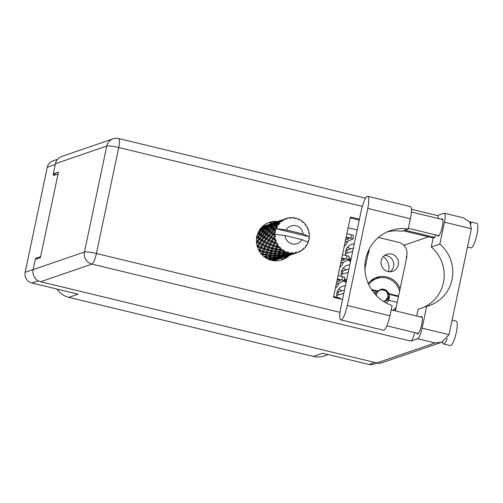 <?xml version="1.0" encoding="UTF-8"?>
<svg xmlns="http://www.w3.org/2000/svg" width="503" height="503" viewBox="0 0 503 503"><rect width="100%" height="100%" fill="white"/><g stroke="black" fill="none" stroke-linecap="round" stroke-linejoin="round"><path stroke-width="0.75" d="M394.346 310.615A19.07 18.454 71 0 0 395.742 309.395M384.594 255.449A8.997 8.708 -109 0 1 390.196 271.746M398.307 264.848A8.997 8.708 -109 0 1 383.996 269.401A8.997 8.708 -109 0 1 386.838 254.279A8.997 8.708 -109 0 1 398.307 264.848M383.305 256.612A13.462 13.021 -109 0 1 388.712 270.627A13.462 13.021 -109 0 1 388.467 271.62M345.404 285.811A9.356 9.054 71 0 0 336.953 297.336M349.818 264.867A9.356 9.054 71 0 0 341.367 276.392M344.549 280.756L344.014 280.938A9.356 9.054 71 0 0 346.114 282.46M354.231 243.93A9.356 9.054 71 0 0 345.781 255.455M340.657 263.302L348.409 259.994A9.356 9.054 71 0 0 350.528 261.516M335.432 288.087A9.356 9.054 71 0 0 338.896 283.176M339.846 267.15A9.356 9.054 71 0 0 343.31 262.239M344.259 246.206A9.356 9.054 71 0 0 347.724 241.295M341.77 290.778A9.356 9.054 71 0 0 338.576 289.25M346.183 269.834A9.356 9.054 71 0 0 342.989 268.306M350.597 248.897A9.356 9.054 71 0 0 347.403 247.369M53.702 173.975L53.362 175.572L58.052 173.963M328.113 354.577L324.121 355.948A20.151 19.504 -109 0 1 313.451 356.438L68.829 297.342L78.059 294.167L31.796 282.994A8.922 8.639 -109 0 1 25.15 272.286L47.276 167.304A8.922 8.639 -109 0 1 52.846 160.91L57.606 159.275M40.636 256.605L35.946 258.221L35.719 259.296M377.162 363.028L373.666 364.222A8.922 8.639 -109 0 1 368.944 364.442L322.681 353.263L313.451 356.438M68.829 297.342A20.151 19.504 -109 0 1 56.977 289.074M35.946 258.221L37.656 258.63M368.988 249.563L368.862 250.167M368.064 253.958L364.901 268.942M348.139 227.784L357.174 229.965M378.432 237.454L398.734 242.358A10.796 10.45 71 0 1 406.782 255.304L406.279 257.681L406.619 257.762M400.086 288.772A19.07 18.454 71 0 0 376.684 277.417A19.07 18.454 71 0 0 368.253 283.491M380.507 277.681A19.07 18.454 71 0 0 374.999 278.09M341.77 258.008L346.334 259.108A2.88 0.384 -168.1 0 1 348.466 259.938A2.88 0.384 -168.1 0 1 348.409 259.994L348.963 259.812M351.094 258.831L349.327 258.404A1.151 1.113 -109 0 1 350.182 259.787L348.906 260.428M348.95 260.214A1.151 1.113 71 0 0 348.636 259.139M366.964 254.443L368.378 253.82A2.88 0.384 -168.1 0 0 368.441 253.757A2.88 0.384 -168.1 0 0 367.397 253.229M352.634 251.5L345.492 253.525M353.345 248.149L345.894 250.28M369.083 250.469A2.88 0.384 -168.1 0 0 369.145 250.406A2.88 0.384 -168.1 0 0 368.724 250.104M346.699 253.11L347.403 249.758M350.182 259.787L349.899 261.151M340.833 319.902L383.475 330.207A13.675 2.93 -76.4 0 0 383.89 330.175A13.675 2.93 -76.4 0 0 389.944 315.79L347.309 305.491A13.675 2.93 -76.4 0 1 341.254 319.877A13.675 2.93 -76.4 0 1 340.833 319.902A13.675 2.93 -76.4 0 1 340.789 307.729L361.236 210.707A13.675 2.93 -76.4 0 1 367.706 196.289A13.675 2.93 -76.4 0 1 367.756 208.462L347.309 305.491M469.664 221.773A12.594 2.704 103.6 0 1 470.022 221.754L476.857 223.401A12.594 2.704 103.6 0 1 476.718 235.448A12.594 2.704 103.6 0 1 471.324 247.86A12.594 2.704 103.6 0 1 470.94 247.891L467.494 247.055M470.022 221.754A12.594 2.704 103.6 0 1 470.971 224.042M452.096 320.122L456.259 321.128A12.594 2.704 103.6 0 1 456.12 333.175A12.594 2.704 103.6 0 1 450.726 345.586A12.594 2.704 103.6 0 1 450.342 345.618L443.514 343.964A12.594 2.704 103.6 0 1 442.583 341.889M447.274 338.362A12.594 2.704 103.6 0 1 443.898 343.939A12.594 2.704 103.6 0 1 443.514 343.964M441.351 219.27A8.997 1.93 103.6 0 1 441.98 218.767A8.997 1.93 103.6 0 1 442.256 218.748A8.997 1.93 103.6 0 1 442.156 227.35A8.997 1.93 103.6 0 1 438.302 236.215A8.997 1.93 103.6 0 1 438.031 236.234A8.997 1.93 103.6 0 1 437.459 235.36M420.753 316.997A8.997 1.93 103.6 0 1 421.388 316.494A8.997 1.93 103.6 0 1 421.659 316.475A8.997 1.93 103.6 0 1 421.564 325.076A8.997 1.93 103.6 0 1 417.71 333.942A8.997 1.93 103.6 0 1 417.433 333.961A8.997 1.93 103.6 0 1 416.868 333.087M278.052 221.597A19.793 19.152 71 0 0 269.243 222.401A19.793 19.152 71 0 0 256.492 241.993A19.793 19.152 71 0 0 271.626 260.315A19.793 19.152 71 0 0 282.108 259.837A19.793 19.152 71 0 0 289.068 255.543M268.388 222.716A19.793 19.152 -109 0 1 275.657 222.1M367.706 196.289L410.341 206.595A13.675 2.93 -76.4 0 1 410.391 218.761L408.229 229.022A39.586 38.303 71 0 0 390.447 230.6A39.586 38.303 71 0 0 364.876 268.137A39.586 38.303 71 0 0 392.107 305.535L389.944 315.79M449.034 334.658L441.603 342.273L435.007 342.945L417.647 338.752A10.079 2.163 -76.4 0 0 422.111 328.157L449.034 334.658L471.361 228.695L469.827 221.986L463.056 217.73L444.407 213.228A10.079 2.163 -76.4 0 0 444.099 213.247L437.396 215.548M471.361 228.695L444.438 222.194L439.836 244.043L431.26 246.992A35.983 34.826 -109 0 1 423.677 307.352M444.438 222.194A10.079 2.163 -76.4 0 0 444.407 213.228M411.391 209.267L437.541 215.586A10.079 2.163 103.6 0 1 438.339 218.541M435.403 234.863L434.869 237.397L433.152 237.988L431.26 246.992M417.647 338.752L410.788 341.116L91.955 264.088L40.617 281.73L376.81 362.946L435.007 342.945M40.617 281.73A10.079 9.752 -109 0 1 33.116 269.646L84.447 252.003L106.774 146.04L55.443 163.682L53.293 173.875L56.235 174.585M53.293 173.875L58.442 172.108L40.41 257.687L35.26 259.454L33.116 269.646M441.603 342.273L382.142 362.701A10.079 9.752 -109 0 1 376.81 362.946M55.443 163.682A10.079 9.752 -109 0 1 61.737 156.464L113.068 138.822A10.079 9.752 -109 0 0 106.774 146.04A10.079 1.333 11.9 0 1 118.746 147.53L96.413 253.493L340.009 312.338M403.349 244.798L404.519 245.08L404.362 245.835M342.53 299.448L333.495 297.267L350.415 216.994L359.45 219.176M404.915 230.16L434.869 237.397M422.111 328.157L426.714 306.308L418.138 309.257L416.71 316.016M350.214 217.95L359.249 220.132M403.199 230.751L433.152 237.988M287.766 255.719A19.793 19.152 -109 0 1 281.24 260.108M406.543 256.429L406.933 256.297L395.427 310.879M404.519 245.08L428.462 236.85M414.761 332.577A10.079 2.163 103.6 0 1 410.788 341.116M426.714 306.308A35.983 34.826 71 0 0 429.531 305.478A35.983 34.826 71 0 0 452.279 278.222A35.983 34.826 71 0 0 439.836 244.043M408.229 229.022L401.708 231.261A39.586 38.303 71 0 0 387.241 231.877M268.791 222.603A3.886 0.516 -168.1 0 0 273.374 223.169L273.481 223.131M345.071 242.358L352.817 239.057A2.88 0.384 -168.1 0 0 352.88 238.994A2.88 0.384 -168.1 0 0 350.748 238.164L346.183 237.064M345.58 239.944L348.761 238.85A3.886 0.516 -168.1 0 0 348.875 238.762A3.886 0.516 -168.1 0 0 346.058 237.655M353.527 235.706A2.88 0.384 -168.1 0 0 353.59 235.649A2.88 0.384 -168.1 0 0 351.459 234.819L346.888 233.713M341.166 260.887L344.348 259.793A3.886 0.516 -168.1 0 0 344.461 259.705A3.886 0.516 -168.1 0 0 341.644 258.599M349.113 256.643A2.88 0.384 -168.1 0 0 349.176 256.587A2.88 0.384 -168.1 0 0 347.045 255.757L342.48 254.656M336.243 284.239L343.995 280.938A2.88 0.384 -168.1 0 0 344.052 280.881A2.88 0.384 -168.1 0 0 341.927 280.052L337.356 278.945M336.752 281.825L339.934 280.731A3.886 0.516 -168.1 0 0 340.047 280.643A3.886 0.516 -168.1 0 0 337.23 279.536M344.7 277.587A2.88 0.384 -168.1 0 0 344.762 277.53A2.88 0.384 -168.1 0 0 342.631 276.7L338.066 275.594M340.286 298.531A2.88 0.384 -168.1 0 0 340.349 298.468A2.88 0.384 -168.1 0 0 338.217 297.638L333.652 296.537M287.571 255.914L287.138 255.813M287.037 256.429A3.886 0.516 -168.1 0 0 286.729 256.341L283.736 257.322L282.912 256.775L282.221 257.888L279.284 258.523L282.353 257.725M280.586 258.454A3.886 0.516 -168.1 0 0 283.686 258.919M346.68 279.775L344.913 279.347A1.151 1.113 -109 0 1 345.775 280.731L344.492 281.366M344.536 281.152A1.151 1.113 71 0 0 344.222 280.083M348.221 272.444L341.078 274.468M348.931 269.092L341.487 271.218M342.285 274.053L342.989 270.702M345.775 280.731L345.486 282.095M343.813 293.381L336.664 295.406M344.517 290.03L337.073 292.161M337.871 294.997L338.576 291.646M307.823 242.534L308.433 241.962A17.995 17.41 71 0 0 308.553 241.61L308.094 240.73L308.943 240.271A17.995 17.41 71 0 0 309.094 239.629A17.995 17.41 71 0 0 309.213 238.988L308.628 238.183L309.402 237.598A17.995 17.41 71 0 0 309.433 237.227L308.924 236.655L275.732 228.639A17.995 17.41 71 0 0 275.317 229.846L274.845 229.456L275.745 228.614A17.995 17.41 71 0 0 275.732 228.639L286.201 229.965L303.108 234.046A9.356 9.054 71 0 0 286.201 229.965M257.92 233.191L258.177 233.423L257.662 233.864M267.615 224.916L264.641 225.897A17.995 17.41 71 0 0 263.39 226.438L262.654 226.815A17.995 17.41 71 0 0 261.503 227.501L263.572 226.551L263.874 226.803L261.088 228.261L261.032 229.249L260.064 229.173L260.611 229.739L259.127 230.739M261.088 228.261L260.805 227.978L260.692 228.966L259.73 228.827M268.791 224.879A17.995 17.41 71 0 0 268.212 224.954M277.656 259.441A17.995 17.41 71 0 0 278.763 258.957L278.964 258.988M276.707 259.762L277.555 259.498L276.738 259.781A17.995 17.41 71 0 1 275.424 260.152L277.75 259.309L274.688 260.101L273.934 259.46L274.688 260.101M272.444 260.598L274.625 260.334M267.797 258.944L269.061 258.919L268.954 259.844L269.734 259.271L270.306 260.082L273.393 259.674L273.324 260.221L272.173 260.435M264.653 257.046L264.987 257.291M256.53 238.969L257.31 238.076L258.699 239.063L257.052 241.151L256.455 240.767M257.31 238.076L258.127 237.554L256.725 237.636M256.612 243.27L257.102 242.559L258.869 243.559L257.599 245.621L256.976 245.313M259.485 242.609L257.781 241.61L259.366 239.516L260.944 240.522L259.485 242.609L260.277 243.207L261.705 240.981L263.465 241.974L262.201 244.043L260.303 243.062M257.102 242.559L257.781 241.61M259.366 239.516L260.108 238.894L258.699 239.063M257.052 241.151L257.762 241.842L256.348 242.1M262.591 245.395L264.723 246.307L263.811 248.256L261.56 247.394L263.05 244.533L261.478 247.363L258.504 246.055L259.711 244.005L261.667 244.967L260.579 246.986L260.265 246.854M259.711 244.005L260.277 243.207L258.869 243.559M258.831 245.483L258.454 246.112L257.599 245.621M257.064 246.552L258.504 246.055L257.63 247.545M261.705 240.981L262.365 240.264L260.944 240.522M265.314 245.464L263.1 244.477L264.308 242.427L266.263 243.389L264.918 245.301M257.655 247.608L257.995 246.979L260.126 247.891L261.56 247.394L259.535 251.5M263.402 243.942L263.05 244.533L261.667 244.967M264.308 242.427L264.874 241.629L263.465 241.974M262.201 244.043L256.455 241.063M283.076 250.727A17.995 17.41 71 0 0 283.39 250.922L283.176 252.053L280.259 251.846L280.567 250.444L283.076 250.727L283.176 249.784L280.737 249.771L280.9 247.954L279.882 248.161L279.479 249.57L276.782 249.048L277.329 247.35L279.618 247.891L279.938 246.96L277.612 246.552L278.165 244.621L277.134 244.603L276.48 246.231L274.066 245.464L274.927 243.546L276.946 244.282L277.474 243.421L275.355 242.653L276.317 240.711L275.317 240.478L274.374 242.245L274.028 242.1M284.61 251.594A17.995 17.41 71 0 0 285.792 252.129L284.522 252.104L284.346 250.507L283.39 250.922M287.087 252.607A17.995 17.41 71 0 0 287.439 252.713L287.345 253.525L284.296 253.682L284.44 252.625L287.087 252.607L286.98 251.701L285.792 252.129M288.779 253.059A17.995 17.41 71 0 0 290.049 253.279L288.735 253.411L288.282 252.104L287.439 252.713M291.413 253.411A17.995 17.41 71 0 0 291.778 253.43L291.715 253.902L288.628 254.443L288.697 253.764L291.413 253.411L291.111 252.6L290.049 253.279M293.148 253.418A17.995 17.41 71 0 0 294.425 253.311L293.117 253.606L292.463 252.663L291.778 253.43M295.777 253.091A17.995 17.41 71 0 0 296.129 253.015L292.985 254.072L295.777 253.091L295.305 252.418L294.425 253.311M297.091 252.6L296.625 252.135L296.129 253.015M297.386 252.682L297.449 252.657A17.995 17.41 71 0 0 297.858 252.519A17.995 17.41 71 0 0 298.656 252.223L299.304 251.173L299.901 251.663A17.995 17.41 71 0 0 300.222 251.5L300.505 250.557L301.41 250.815A17.995 17.41 71 0 0 302.466 250.085L302.856 248.941L303.529 249.224A17.995 17.41 71 0 0 303.799 248.979L303.869 248.036L304.774 248.01A17.995 17.41 71 0 0 305.617 247.03L305.742 245.86L306.434 245.917A17.995 17.41 71 0 0 306.635 245.615L306.49 244.722L307.339 244.42A17.995 17.41 71 0 0 307.918 243.251L307.773 242.15L301.932 239.629A9.356 9.054 71 0 1 285.025 235.549L274.556 234.222A17.995 17.41 71 0 0 274.556 234.253L273.928 233.832L274.663 232.946A17.995 17.41 71 0 0 274.556 234.222M274.544 235.662A17.995 17.41 71 0 0 274.556 236.033L273.28 237.869L271.576 236.869L273.16 234.775L274.544 235.662L275.405 235.083L274.556 234.253M274.676 237.441A17.995 17.41 71 0 0 274.889 238.743L274.097 238.321L275.455 236.467L274.556 236.033M274.563 242.327L272.299 241.314L273.506 239.265L275.216 240.113L275.927 239.371L274.889 238.743M275.216 240.113A17.995 17.41 71 0 0 275.317 240.478M275.776 241.811A17.995 17.41 71 0 0 276.298 243.024M276.946 244.282A17.995 17.41 71 0 0 277.134 244.603M277.895 245.791A17.995 17.41 71 0 0 278.693 246.841M280.907 249.117A17.995 17.41 71 0 0 281.925 249.941M265.729 246.703L268.036 247.539L267.288 249.387L264.867 248.627L266.081 245.785L264.754 248.513L263.811 248.256M268.407 246.671L266.156 245.816L267.187 243.817L269.319 244.728L268.407 246.671L269.35 246.935L268.25 249.526L267.288 249.387M264.867 248.627L262.283 254.99M267.187 243.817L266.156 245.816L264.723 246.307M265.175 245.407L263.05 244.533M268.042 242.301L267.646 242.955L266.263 243.389M269.118 247.891L271.582 248.627L270.985 250.362L268.42 249.714L269.35 246.935L270.331 245.124L272.632 245.954L271.884 247.809L269.47 247.042M268.42 249.714L265.685 258.014M270.331 245.124L269.35 246.935L268.036 247.539M271.783 242.239L273.921 243.15L273.003 245.093L270.759 244.232L272.249 241.371L270.677 244.207L269.319 244.728M272.733 248.928L275.342 249.545L274.883 251.148L272.18 250.632L272.846 247.948L271.953 250.375L270.985 250.362M275.581 248.784L273.016 248.13L273.714 246.313L276.178 247.042L275.581 248.784L276.549 248.796L275.845 251.035L274.883 251.148M272.18 250.632L271.953 250.375L271.243 252.613L269.627 259.818M273.714 246.313L273.016 248.13M271.884 247.809L272.846 247.948L271.582 248.627M274.927 243.546L273.946 245.351L272.632 245.954M276.556 249.79L279.303 250.261L278.958 251.72L276.134 251.349L276.782 249.048M276.134 251.349L275.845 251.035L273.934 259.46L273.292 260.422M277.329 247.35L277.442 246.363L276.549 248.796L275.342 249.545M278.165 244.621L277.442 246.363L276.178 247.042M280.567 250.444L280.441 249.457L279.894 251.481L278.958 251.72M280.259 251.846L279.894 251.481L278.53 257.882L277.75 259.309M280.9 247.954L280.441 249.457L280.737 249.771M279.479 249.57L280.441 249.457L279.303 250.261M259.485 238.12L258.158 237.139L260.12 235.108L261.321 236.052L259.485 238.12L260.108 238.894L261.912 236.492L263.295 237.485L261.648 239.573L260.133 238.567M257.284 234.989L258.599 233.807L259.617 234.687L257.599 236.706L256.97 236.196M258.599 233.807L259.517 233.511L258.177 233.423M257.599 236.706L258.127 237.554L258.158 237.139M260.12 235.108L260.994 234.694L259.617 234.687M261.912 236.492L262.723 235.97L261.321 236.052M264.088 241.031L262.377 240.032L263.968 237.938L265.546 238.944L264.088 241.031L264.874 241.629L266.301 239.397L268.068 240.396L266.797 242.465L264.905 241.484M261.648 239.573L262.377 240.032M263.968 237.938L264.71 237.309L263.295 237.485M266.301 239.397L266.961 238.68L265.546 238.944M269.929 243.892L267.697 242.899L268.91 240.843L270.859 241.811L269.501 243.71M266.797 242.465L262.365 240.264L256.398 236.272M268.91 240.843L269.476 240.044L268.068 240.396M269.771 243.829L270.759 244.232M272.639 240.717L272.249 241.371L270.859 241.811M273.003 245.093L274.066 245.464M276.317 240.711L275.273 242.622L273.921 243.15M276.48 246.231L277.612 246.552M262.201 235.127L261.057 234.197L263.201 232.223L264.213 233.109L262.201 235.127L262.723 235.97L264.723 233.524L265.924 234.473L264.088 236.536L262.755 235.561M260.573 233.788L259.611 232.927L261.925 231.047L262.773 231.845L260.573 233.788L260.994 234.694L261.057 234.197M259.215 232.562L258.416 231.795L260.887 230.022L261.579 230.707L259.215 232.562L259.517 233.511L259.611 232.927M258.265 232.392L258.416 231.795M260.887 230.022L261.856 229.972L260.611 229.739M261.925 231.047L262.874 230.871L261.579 230.707M263.201 232.223L264.119 231.927L262.773 231.845M264.723 233.524L265.597 233.115L264.213 233.109M266.244 237.994L264.729 236.988L266.508 234.914L267.892 235.901L266.244 237.994L266.961 238.68L268.564 236.353L270.142 237.359L268.684 239.453L266.98 238.447M264.088 236.536L264.729 236.988M266.508 234.914L267.319 234.392L265.924 234.473M268.564 236.353L269.306 235.731L267.892 235.901M271.394 240.88L269.501 239.906L270.897 237.818L272.664 238.818L271.394 240.88L272.299 241.314L269.501 239.906M270.897 237.818L271.557 237.102L270.142 237.359M268.684 239.453L264.71 237.309L258.253 232.43M273.506 239.265L274.072 238.466L272.664 238.818M274.374 242.245L275.355 242.653M265.175 232.21L264.207 231.349L266.521 229.469L267.37 230.261L265.175 232.21L265.597 233.115L267.797 230.644L268.816 231.531L266.797 233.543L265.653 232.612M263.811 230.978L263.012 230.217L265.49 228.437L266.175 229.129L263.811 230.978L264.119 231.927L264.207 231.349M262.685 229.896L262.044 229.242L264.66 227.595L265.207 228.155L262.685 229.896L262.874 230.871L263.012 230.217M261.786 228.978L261.283 228.463L264.031 226.96L264.446 227.375L261.786 228.978L261.856 229.972L262.044 229.242M266.797 233.543L267.319 234.392L261.032 229.249L259.85 228.953M264.031 226.96L264.987 227.155L263.874 226.803M260.692 228.966L261.032 229.249L261.283 228.463M264.66 227.595L265.628 227.67L264.446 227.375M265.49 228.437L266.452 228.387L265.207 228.155M266.521 229.469L267.477 229.293L266.175 229.129M267.797 230.644L268.715 230.349L267.37 230.261M268.684 234.958L267.357 233.977L269.319 231.946L270.52 232.895L268.684 234.958L269.306 235.731L271.104 233.335L272.494 234.323L270.847 236.41L269.331 235.41M270.847 236.41L267.319 234.392L267.357 233.977M269.319 231.946L270.193 231.531L268.816 231.531M271.104 233.335L271.922 232.814L270.52 232.895M273.28 237.869L271.576 236.869M273.16 234.775L273.902 234.153L272.494 234.323M275.927 239.371L274.097 238.321M268.407 229.399L267.609 228.632L270.086 226.859L270.771 227.551L268.407 229.399L268.715 230.349L268.809 229.77L271.123 227.884L271.966 228.683L269.771 230.626L268.809 229.77M267.282 228.312L266.64 227.664L269.262 226.017L269.803 226.576L267.282 228.312L267.477 229.293L267.609 228.632M266.383 227.394L265.88 226.878L268.633 225.375L269.042 225.797L266.383 227.394L266.452 228.387L266.64 227.664M265.685 226.677L265.307 226.312L268.168 224.973L268.47 225.225L265.685 226.677L265.628 227.67L265.88 226.878M265.163 226.18L268.049 224.891L265.163 226.18L264.987 227.155L265.307 226.312M267.841 224.81L269.092 225.287L269.489 224.401L272.645 223.313L269.489 224.401M264.785 225.929L264.496 226.872L263.453 226.476M263.572 226.551L264.496 226.872L264.886 225.979M268.168 224.973L269.092 225.287L268.721 225.243L269.193 224.319L272.337 223.238L269.193 224.319M268.633 225.375L269.583 225.577L268.47 225.225M269.262 226.017L270.23 226.092L269.042 225.797M270.086 226.859L271.048 226.809L269.803 226.576M271.123 227.884L272.073 227.714L270.771 227.551M271.394 231.965L270.249 231.034L272.393 229.066L273.412 229.946L271.394 231.965L271.922 232.814L273.915 230.368L274.965 231.198A17.995 17.41 71 0 0 274.889 231.562L273.28 233.379L271.953 232.399M269.771 230.626L270.193 231.531L270.249 231.034M272.393 229.066L273.311 228.771L271.966 228.683M273.915 230.368L274.789 229.953L273.412 229.946M273.28 233.379L273.928 233.832M274.663 232.946L275.455 232.38L274.889 231.562M271.884 226.734L271.243 226.086L273.858 224.439L274.399 224.998L271.884 226.734L272.073 227.714L272.211 227.054L274.682 225.281L275.374 225.966L273.003 227.821L272.211 227.054M270.979 225.816L270.482 225.3L273.23 223.797L273.645 224.212L270.979 225.816L271.048 226.809L271.243 226.086M270.281 225.099L269.904 224.734L272.764 223.389L273.066 223.646L270.281 225.099L270.23 226.092L270.482 225.3M272.437 223.231L273.689 223.709L274.085 222.816L277.247 221.735L274.085 222.816M269.193 224.325L268.545 225.281M268.439 225.457L268.998 224.508M269.124 224.351L268.721 225.243M269.382 224.351L269.092 225.287L269.583 225.577L269.904 224.734M269.759 224.602L269.583 225.577L273.311 228.771L273.406 228.186L275.719 226.306L276.461 227.004A17.995 17.41 71 0 0 276.298 227.337L274.368 229.047L273.406 228.186M272.764 223.389L273.689 223.709L273.318 223.665L273.789 222.741L276.933 221.66M273.23 223.797L274.179 223.998L273.066 223.646M273.858 224.439L274.827 224.508L273.645 224.212M274.682 225.281L275.65 225.231L274.399 224.998M275.719 226.306L276.669 226.13L275.374 225.966M273.003 227.821L273.311 228.771L274.789 229.953L274.845 229.456M274.965 231.198L275.801 230.714L275.317 229.846M308.433 241.962L307.748 242.245M275.745 228.614L276.883 228.066L276.298 227.337M274.368 229.047L275.801 230.714M275.581 224.237L275.078 223.722L277.826 222.219L278.241 222.634L275.581 224.237L275.65 225.231L275.839 224.501L278.455 222.854L279.964 223.401L279.674 222.137L280.837 221.49L282.095 221.483L281.925 220.654L279.479 221.936L279.102 221.571L281.963 220.232L283.208 220.716L283.277 219.66L284.528 219.145L285.742 219.421L285.786 218.623L282.988 219.578L286.125 218.503M274.883 223.521L274.5 223.15L277.36 221.81L277.662 222.068L274.883 223.521L274.827 224.508L275.078 223.722M277.034 221.653L278.285 222.131L278.681 221.238L281.843 220.151L278.681 221.238M276.813 221.754L273.726 222.772L273.035 223.879M276.461 227.004L277.486 226.834L276.807 225.476L279.077 224.426L278.693 223.621L276.48 225.155L275.839 224.501M303.108 234.046L308.924 236.655M308.873 233.713L309.276 233.103L308.823 233.65L309.433 234.505A17.995 17.41 71 0 1 309.483 235.819L308.949 236.567M309.276 233.103A17.995 17.41 71 0 0 309.213 232.732L308.603 232.279L308.924 231.355A17.995 17.41 71 0 0 308.553 230.085L307.786 229.45L308.062 228.758A17.995 17.41 71 0 0 307.918 228.412L307.239 228.148M307.239 228.167L307.918 228.412L307.239 228.167L307.302 227.142A17.995 17.41 71 0 0 306.635 226.004L305.761 225.627L305.843 224.841A17.995 17.41 71 0 0 305.617 224.539L304.893 224.351M285.786 218.623A17.995 17.41 71 0 1 286.132 218.497L287.012 218.962L287.439 218.107A17.995 17.41 71 0 1 288.691 217.837L289.797 218.359L290.042 217.648A17.995 17.41 71 0 1 290.407 217.617L291.143 218.245L291.778 217.573A17.995 17.41 71 0 1 293.06 217.629L294.004 218.377L294.425 217.799A17.995 17.41 71 0 1 294.783 217.862L295.343 218.61L296.129 218.17A17.995 17.41 71 0 1 297.367 218.554L298.09 219.459L298.65 219.063A17.995 17.41 71 0 1 298.989 219.214L299.335 220.031L300.222 219.849A17.995 17.41 71 0 1 301.335 220.534L301.813 221.553L302.46 221.358A17.995 17.41 71 0 1 302.756 221.59L302.888 222.42L303.799 222.521A17.995 17.41 71 0 1 304.717 223.464L304.925 224.52L305.617 224.539M284.528 219.145A17.995 17.41 71 0 0 283.39 219.729M280.837 221.49A17.995 17.41 71 0 0 279.882 222.345M277.845 224.709A17.995 17.41 71 0 0 277.134 225.79M273.726 222.772L273.318 223.665M273.978 222.766L273.689 223.709L274.179 223.998L274.5 223.15M274.355 223.024L274.179 223.998L276.669 226.13L276.807 225.476M277.36 221.81L278.285 222.131L277.914 222.087L278.392 221.163L281.529 220.081M277.826 222.219L278.781 222.414L277.662 222.068M278.455 222.854L279.423 222.93L278.241 222.634M276.48 225.155L276.669 226.13L277.486 226.834M281.63 220.069L282.887 220.547L283.277 219.66M281.41 220.176L278.322 221.188L277.631 222.295M278.322 221.188L277.914 222.087M278.58 221.188L278.285 222.131L278.781 222.414L279.102 221.571M278.958 221.439L278.781 222.414L279.423 222.93L279.674 222.137M281.963 220.232L282.887 220.547L282.51 220.503L282.988 219.578L282.233 220.716M279.479 221.936L279.423 222.93L279.964 223.401M282.919 219.61L282.51 220.503M283.176 219.61L282.887 220.547L283.208 220.716M287.439 218.107L286.93 218.968M290.042 217.648L288.873 217.918M286.829 219.138L287.389 218.189M294.425 217.799L293.412 217.906M298.65 219.063L297.763 219.044M302.46 221.358L301.668 221.245M308.76 238.359L309.402 237.598M278.914 259.007L278.033 258.573L278.989 259.001L282.152 257.913L279.014 258.995M278.989 259.001L278.316 258.36L279.19 258.812M277.857 258.58L278.763 258.957M283.51 257.429L282.629 256.989L283.591 257.423L286.754 256.335M305.679 246.47L306.434 245.917M277.801 259.19L274.726 259.932L274.801 259.447L277.889 258.844L277.801 259.19L278.316 258.36M273.261 260.541L273.833 259.73M273.324 260.221L273.934 259.46L274.726 259.932M274.801 259.447L274.129 258.712L273.393 259.674M279.284 258.523L278.53 257.882L277.889 258.844M288.106 255.845L287.226 255.411L288.188 255.845L291.35 254.757L288.213 255.832M285.025 235.549L301.932 239.629M302.586 249.752L303.529 249.224M288.188 255.845L287.509 255.197L286.823 256.304L283.881 256.945L286.823 256.304M282.397 257.611L279.322 258.347L279.398 257.863L282.485 257.259L282.397 257.611L282.912 256.775L283.786 257.234M277.92 258.643L274.833 259.183L274.902 258.504L277.996 258.096L277.92 258.643L278.53 257.882L279.322 258.347M273.431 259.385L270.344 259.73L270.444 258.863L273.506 258.643L273.431 259.385L274.129 258.712L274.833 259.183M270.344 259.73L269.734 259.271L269.413 259.636M270.444 258.863L269.973 257.982L269.061 258.919M274.902 258.504L274.33 257.693L273.506 258.643M279.398 257.863L278.731 257.134L277.996 258.096M283.881 256.945L283.132 256.297L282.912 256.775M282.523 257.058L279.429 257.599L279.505 256.926L282.592 256.517L282.523 257.058L283.132 256.297L282.485 257.259M292.708 254.267L291.828 253.833L292.784 254.26L295.953 253.172L292.809 254.254M298.7 252.148L299.901 251.663M292.784 254.26L292.105 253.619L291.419 254.725L288.483 255.361L291.419 254.725M286.993 256.033L283.925 256.769L283.994 256.285L287.081 255.681L286.993 256.033L287.509 255.197L288.382 255.656M278.027 257.806L274.946 258.152L275.047 257.284L278.102 257.064L278.027 257.806L278.731 257.134L279.429 257.599M273.55 258.265L270.501 258.423L270.645 257.366L273.663 257.335L273.55 258.265L274.33 257.693L274.946 258.152M266.131 258.423L266.351 257.19L269.294 257.341L269.124 258.454L266.829 258.441M266.351 257.19L266.1 256.222L265.031 257.083M269.124 258.454L269.973 257.982L270.501 258.423M270.645 257.366L270.281 256.436L269.294 257.341M275.047 257.284L274.569 256.404L273.663 257.335M279.505 256.926L278.926 256.109L278.102 257.064M283.994 256.285L283.327 255.549L283.132 256.297L283.925 256.769M282.623 256.222L279.542 256.574L279.643 255.7L282.705 255.486L282.623 256.222L283.327 255.549L282.592 256.517M288.483 255.361L287.729 254.719L287.509 255.197M287.119 255.48L284.025 256.021L284.101 255.342L287.188 254.933L287.119 255.48L287.729 254.719L287.081 255.681M291.595 254.449L288.521 255.191L288.59 254.707L291.683 254.103L291.595 254.449L292.105 253.619L292.985 254.072M278.146 256.687L275.097 256.844L275.248 255.788L278.26 255.757L278.146 256.687L278.926 256.109L279.542 256.574M273.726 256.87L270.727 256.844L270.947 255.606L273.89 255.757L273.726 256.87L274.569 256.404L275.097 256.844M269.382 256.794L266.471 256.587L266.772 255.184L269.627 255.499L269.382 256.794L270.281 256.436L270.727 256.844M262.56 255.266L262.767 254.531L265.502 255.002L265.163 256.455L263.679 256.279M262.767 254.531L262.755 253.537L261.547 254.285M265.163 256.455L266.1 256.222L266.471 256.587M266.772 255.184L266.647 254.197L265.502 255.002M270.947 255.606L270.696 254.644L269.627 255.499M275.248 255.788L274.883 254.858L273.89 255.757M279.643 255.7L279.165 254.826L278.26 255.757M284.101 255.342L283.529 254.531L283.327 255.549L284.025 256.021M282.749 255.109L279.693 255.266L279.844 254.204L282.856 254.178L282.749 255.109L283.529 254.531L282.705 255.486M288.59 254.707L287.923 253.971L287.729 254.719L288.521 255.191M287.219 254.644L284.138 254.99L284.239 254.122L287.301 253.902L287.219 254.644L287.923 253.971L287.188 254.933M293.079 253.782L292.325 253.141L292.105 253.619M291.715 253.902L292.325 253.141L291.683 254.103M278.322 255.291L275.33 255.266L275.543 254.028L278.486 254.178L278.322 255.291L279.165 254.826L279.693 255.266M273.984 255.21L271.067 255.008L271.375 253.606L274.229 253.921L273.984 255.21L274.883 254.858L275.33 255.266M269.759 254.876L266.942 254.512L267.363 252.952L270.105 253.424L269.759 254.876L270.696 254.644L271.067 255.008M265.685 254.311L262.987 253.789L263.534 252.091L266.15 252.701L265.685 254.311L266.942 254.512M259.661 251.701L259.919 251.054L262.384 251.783L261.786 253.525L260.787 253.279M259.919 251.054L260.152 250.092L258.838 250.695M261.786 253.525L262.987 253.789M263.534 252.091L263.647 251.104L262.384 251.783M267.363 252.952L267.357 251.953L266.15 252.701M271.375 253.606L271.243 252.613L270.105 253.424M275.543 254.028L275.292 253.059L274.229 253.921M279.844 254.204L279.479 253.279L278.486 254.178M284.239 254.122L283.767 253.242L283.529 254.531L284.138 254.99M282.919 253.713L279.926 253.682L280.14 252.449L283.088 252.6L282.919 253.713L283.767 253.242L282.856 254.178M288.697 253.764L288.125 252.952L287.923 253.971L288.628 254.443M287.345 253.525L288.125 252.952L287.301 253.902M292.463 252.663L292.325 253.141L293.117 253.606M278.58 253.631L275.663 253.43L275.971 252.022L278.825 252.343L278.58 253.631L279.479 253.279L279.926 253.682M274.355 253.298L271.538 252.927L271.96 251.368L274.701 251.84L274.355 253.298L275.292 253.059L275.663 253.43M270.287 252.726L267.583 252.21L268.137 250.513L270.746 251.123L270.287 252.726L271.538 252.927M266.389 251.94L263.817 251.293L264.521 249.475L266.98 250.205L266.389 251.94L267.583 252.21M262.685 250.972L260.271 250.205L261.132 248.287L263.434 249.117L262.685 250.972L263.817 251.293M260.126 247.891L259.215 249.834L258.473 249.563M261.579 247.401L258.454 246.112L257.995 246.979M259.215 249.834L260.271 250.205M261.478 247.363L261.132 248.287M263.434 249.117L264.754 248.513L264.521 249.475M266.98 250.205L268.25 249.526L268.137 250.513M270.746 251.123L271.953 250.375L271.96 251.368M274.701 251.84L275.845 251.035L275.971 252.022M278.825 252.343L279.894 251.481L280.14 252.449M283.088 252.6L284.076 251.695L283.767 253.242L284.296 253.682M284.522 252.104L284.076 251.695L284.44 252.625M288.282 252.104L288.125 252.952L288.735 253.411M284.346 250.507L284.076 251.695L283.176 252.053M258.454 246.112L257.008 245.445M275.405 235.083L264.295 226.815L264.641 225.897M264.459 226.853L263.39 226.438M275.273 242.622L272.249 241.371M270.677 244.207L267.646 242.955M396.207 307.176A17.995 17.41 -109 0 1 392.925 310.269M384.393 301.706L387.071 299.995L397.232 302.322M388.901 300.31L386.291 303.051M387.071 299.995L384.085 301.794M380.589 289.47L386.662 290.941L388.322 293.739L390.102 294.337L387.681 293.959M377.47 291.325L375.697 290.728L378.124 291.105A6.407 6.199 -109 0 1 386.606 290.621L388.322 293.739M386.606 290.621L389.291 293.802L388.542 293.664M398.552 296.041L389.291 293.802M368.705 284.497A17.995 17.41 -109 0 1 376.86 278.499A17.995 17.41 -109 0 1 399.577 291.187M378.124 291.105L371.484 289.502M370.541 281.02A17.995 17.41 -109 0 1 373.603 279.618L376.86 278.499M374.257 293.268L375.716 291.124L376.577 291.281M398.433 296.613L389.316 294.406M375.716 291.124L371.962 290.218M376.533 295.783A5.904 5.709 -109 0 1 383.468 289.942A5.904 5.709 -109 0 1 383.506 301.429M387.907 300.14L388.643 297.361L387.599 293.23L388.014 297.084L384.782 301.228M375.452 294.161L376.722 291.074M389.14 293.771L389.404 297.688A8.061 7.803 -109 0 1 388.398 300.222M55.261 164.563L47.276 167.304M25.15 272.286L33.135 269.545M38.203 280.793L31.796 282.994M368.944 364.442L374.741 362.449M348.749 258.605L349.327 258.404M362.311 206.368L118.746 147.53A10.079 2.163 -76.4 0 0 118.708 138.558A10.079 10.079 0 0 0 113.068 138.822M91.955 264.088A10.079 2.163 -76.4 0 0 96.413 253.493A10.079 1.333 11.9 0 0 84.447 252.003A10.079 9.752 71 0 0 91.955 264.088M410.391 218.761L367.756 208.462M273.374 223.169L273.619 221.98M350.748 238.164L351.459 234.819M346.334 259.108L347.045 255.757M341.927 280.052L342.631 276.7M338.066 298.373L338.217 297.638M284.635 258.328L284.918 256.964M344.335 279.549L344.913 279.347M368.441 253.757L369.145 250.406M391.196 309.854L422.224 317.349M411.372 212.027L442.822 219.622M408.373 228.331L438.93 235.712M386.87 325.837L418.339 333.439M365.555 198.195L118.708 138.558M352.88 238.994L353.59 235.649M348.466 259.938L349.176 256.587M344.052 280.881L344.762 277.53M340.254 298.901L340.349 298.468M262.283 226.696L267.734 224.822M273.978 260.73L277.134 259.642M282.29 256.958L283.396 257.391M286.892 255.379L287.986 255.813M286.936 256.178L287.534 255.159M291.489 253.801L292.583 254.229M291.533 254.593L292.136 253.575M296.078 252.217L297.185 252.651M297.405 252.676L297.858 252.519M281.755 220.107L282.843 220.534M282.812 219.736L282.353 220.521M277.153 221.685L278.26 222.119M272.551 223.263L273.657 223.697M267.954 224.841L269.055 225.275"/></g></svg>
